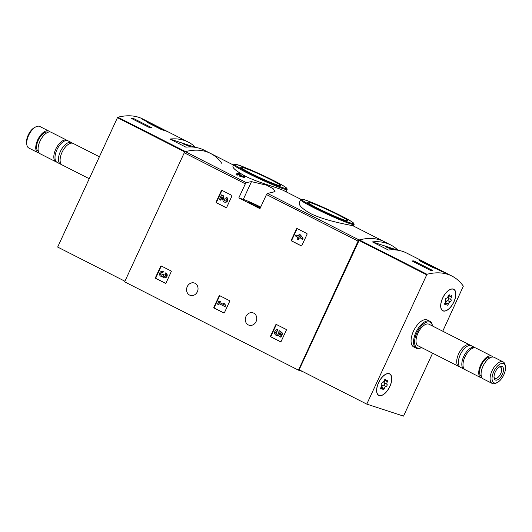 <?xml version="1.0" encoding="UTF-8"?>
<svg xmlns="http://www.w3.org/2000/svg" width="532" height="532" viewBox="0 0 532 532"><rect width="100%" height="100%" fill="white"/><g stroke="black" fill="none" stroke-linecap="round" stroke-linejoin="round"><path stroke-width="0.8" d="M231.673 195.317A0.605 0.525 108.1 0 1 231.892 196.102L226.705 207.32A0.605 0.525 108.1 0 1 225.98 207.633L216.351 202.739A0.605 0.525 108.1 0 1 216.138 201.954L221.319 190.729A0.605 0.525 108.1 0 1 222.043 190.423L231.673 195.317M171.005 270.934A0.605 0.525 108.1 0 1 171.224 271.719L166.037 282.944A0.605 0.525 108.1 0 1 165.319 283.25L155.683 278.356A0.605 0.525 108.1 0 1 155.47 277.571L160.651 266.352A0.605 0.525 108.1 0 1 161.376 266.04L171.005 270.934M259.955 208.67L266.479 194.559A1.51 0.738 -63.1 0 1 267.556 193.422A119.341 58.414 -63.1 0 1 272.63 192.378L275.044 191.301L273.142 188.661L266.625 185.196L251.49 181.638A119.341 58.414 116.9 0 0 246.416 182.682A1.51 0.738 116.9 0 0 245.338 183.819L238.815 197.931L259.955 208.67M302.608 371.509L298.452 370.152L124.634 281.847L184.272 152.79A1.51 0.738 -63.1 0 1 185.342 151.653A119.341 58.414 -63.1 0 1 210.512 153.402A119.341 58.414 116.9 0 0 185.528 151.607L117.878 117.24L117.446 117.692L57.669 247.067L124.92 281.235M298.452 370.152L358.083 241.102A1.51 0.738 -63.1 0 1 359.16 239.965A119.341 58.414 -63.1 0 1 384.33 241.708L390.674 244.933A119.341 58.414 116.9 0 0 372.4 241.914L388.373 250.027A119.341 58.414 -63.1 0 1 406.641 253.046L451.974 276.081A119.341 58.414 -63.1 0 1 463.345 286.163L442.75 331.21M197.352 291.755A6.497 5.646 -71.9 0 0 194.32 283.011A6.497 5.646 -71.9 0 0 186.932 287.433A6.497 5.646 -71.9 0 0 190.283 295.36A6.497 5.646 -71.9 0 0 197.352 291.755M256.072 321.587A6.497 5.646 -71.9 0 0 253.039 312.849A6.497 5.646 -71.9 0 0 245.651 317.265A6.497 5.646 -71.9 0 0 249.003 325.198A6.497 5.646 -71.9 0 0 256.072 321.587M286.103 329.408A0.605 0.525 108.1 0 1 286.316 330.199L281.135 341.418A0.605 0.525 108.1 0 1 280.411 341.724L270.781 336.836A0.605 0.525 108.1 0 1 270.562 336.044L275.749 324.826A0.605 0.525 108.1 0 1 276.467 324.52L286.103 329.408M229.425 300.613A0.605 0.525 108.1 0 1 229.638 301.398L224.457 312.623A0.605 0.525 108.1 0 1 223.733 312.929L214.103 308.035A0.605 0.525 108.1 0 1 213.884 307.25L219.071 296.031A0.605 0.525 108.1 0 1 219.789 295.719L229.425 300.613M306.838 233.501A0.605 0.525 108.1 0 1 307.05 234.286L301.87 245.511A0.605 0.525 108.1 0 1 301.145 245.817L291.516 240.923A0.605 0.525 108.1 0 1 291.297 240.138L296.484 228.92A0.605 0.525 108.1 0 1 297.208 228.614L306.838 233.501M233.668 164.767C234.1 163.61 237.718 164.468 244.514 167.347L264.278 175.999L283.37 185.808L286.894 188.321L287.147 189.478A29.459 1.948 -155.2 0 1 246.575 172.607A29.459 1.948 -155.2 0 1 233.668 164.767L232.963 166.29C232.537 168.072 236.547 171.304 245.013 175.992C257.993 182.689 278.582 187.749 284.002 190.742M245.126 176.777L244.128 175.799A120.245 58.859 116.9 0 0 243.443 175.879C243.929 176.77 243.217 176.697 241.322 175.673L240.737 174.077L239.447 173.419A120.245 58.859 116.9 0 0 236.454 173.844L236.062 174.696L236.999 175.174A119.341 58.414 -63.1 0 1 239.267 174.828L239.766 176.258L244.74 177.622L245.126 176.777L240.158 175.407L239.766 176.258M300.62 199.766C301.059 198.602 304.67 199.46 311.466 202.346L331.23 210.998L350.322 220.8L353.847 223.314L354.099 224.477A29.459 1.948 -155.2 0 1 313.528 207.6A29.459 1.948 -155.2 0 1 300.62 199.766L299.33 202.552C298.472 205.186 302.276 208.877 310.741 213.638C327.313 221.857 354.472 225.628 353.394 225.994L384.33 241.708A119.341 58.414 -63.1 0 0 359.339 239.919L426.99 274.286A119.341 58.414 -63.1 0 1 451.974 276.081M236.454 173.844L237.392 174.316A120.245 58.859 -63.1 0 1 239.659 173.977L240.158 175.407M239.659 173.977L239.267 174.828M243.975 176.405L243.443 175.879L243.151 176.511M237.392 174.316L236.999 175.174M250.326 173.046A22.145 1.463 -155.2 0 1 240.624 167.261A22.145 1.463 -155.2 0 1 261.338 175.108A22.145 1.463 -155.2 0 1 280.736 185.794A22.145 1.463 -155.2 0 1 250.326 173.046M317.278 208.039A22.145 1.463 -155.2 0 1 307.576 202.253A22.145 1.463 -155.2 0 1 328.291 210.107A22.145 1.463 -155.2 0 1 347.695 220.793A22.145 1.463 -155.2 0 1 317.278 208.039M260.693 207.081A13.599 0.898 24.8 0 0 243.284 199.394L238.815 197.931M256.976 205.784A6.65 0.439 24.8 0 0 248.032 201.96A6.65 0.439 24.8 0 0 247.819 201.974A6.65 0.439 24.8 0 0 253.671 205.159A6.65 0.439 24.8 0 0 259.889 207.547A6.65 0.439 24.8 0 0 256.976 205.784M280.657 341.777L271.207 336.969A0.605 0.525 108.1 0 1 270.988 336.184L276.175 324.966A0.605 0.525 108.1 0 1 276.647 324.606M279.652 330.711L282.758 333.311L279.652 330.711L278.708 331.882A1.722 1.496 108.1 0 1 276.726 334.156A1.722 1.496 108.1 0 1 277.465 330.824L277.332 329.547L277.757 329.687L277.89 330.964L277.465 330.824M276.946 334.209A1.722 1.496 108.1 0 1 277.89 330.964M280.311 332.919A3.012 2.62 108.1 0 1 276.746 335.526A3.012 2.62 108.1 0 1 276.54 335.446M282.758 333.311L280.956 337.215L279.593 336.596L281.002 333.551L279.912 332.553A3.012 2.62 108.1 0 1 276.321 335.386A3.012 2.62 108.1 0 1 274.645 332.194A3.012 2.62 108.1 0 1 277.332 329.547M280.53 337.075L282.332 333.172M165.565 283.297L156.109 278.495A0.605 0.525 108.1 0 1 155.896 277.711L161.076 266.492A0.605 0.525 108.1 0 1 161.555 266.133M163.923 277.751A2.58 2.248 108.1 0 0 164.135 277.83A2.58 2.248 108.1 0 0 167.008 276.234A2.58 2.248 108.1 0 0 166.017 273.036L165.592 272.896L165.086 273.987A1.377 1.197 108.1 0 1 164.142 276.554A1.204 1.051 108.1 0 1 163.577 274.931L163.75 274.559L162.812 274.086L162.639 274.452A1.204 1.051 108.1 0 1 160.797 274.685A1.377 1.197 108.1 0 1 162.406 272.63L162.912 271.539L163.337 271.679L162.832 272.77L162.406 272.63M164.361 276.593A1.204 1.051 108.1 0 1 164.002 275.071L163.577 274.931M162.812 274.086L164.175 274.698L164.002 275.071M164.175 274.698L163.75 274.559M161.548 275.164A1.204 1.051 108.1 0 1 162.526 272.67M162.453 276.534A2.58 2.248 108.1 0 1 161.455 276.474A2.58 2.248 108.1 0 1 161.243 276.387M162.845 271.506A2.58 2.248 108.1 0 1 163.058 271.559A2.58 2.248 108.1 0 1 163.337 271.679M165.592 272.896A2.58 2.248 108.1 0 1 166.583 276.095A2.58 2.248 108.1 0 1 163.71 277.691A2.58 2.248 108.1 0 1 162.366 276.301A2.58 2.248 108.1 0 1 161.03 276.334A2.58 2.248 108.1 0 1 159.693 273.182A2.58 2.248 108.1 0 1 162.632 271.42A2.58 2.248 108.1 0 1 162.912 271.539M223.979 312.976L214.529 308.174A0.605 0.525 108.1 0 1 214.31 307.39L219.497 296.171A0.605 0.525 108.1 0 1 219.969 295.812M222.975 303.014L224.743 303.839L225.608 305.528L224.318 303.699L222.975 303.014L223.846 304.71L219.43 302.469L219.896 301.451L218.958 300.972L217.515 304.098L218.453 304.57L218.925 303.559L224.684 306.485L225.182 305.388M224.743 303.839L224.318 303.699M218.958 300.972L220.321 301.591L219.856 302.602L223.792 304.603M219.856 302.602L219.43 302.469M220.321 301.591L219.896 301.451M219.324 303.759L218.878 304.71L218.453 304.57M225.608 305.528L225.109 306.625L224.684 306.485M226.233 207.68L216.777 202.878A0.605 0.525 108.1 0 1 216.564 202.094L221.744 190.868A0.605 0.525 108.1 0 1 222.223 190.516M224.59 202.127A2.58 2.248 108.1 0 0 224.797 202.213A2.58 2.248 108.1 0 0 227.676 200.617A2.58 2.248 108.1 0 0 226.685 197.419L226.26 197.279L225.754 198.37A1.377 1.197 108.1 0 1 224.75 200.93A1.377 1.197 108.1 0 1 224.005 200.085L222.868 195.557L221.571 194.898L219.41 199.573L220.348 200.052L221.977 196.521L222.975 200.491A2.58 2.248 108.1 0 0 224.371 202.074A2.58 2.248 108.1 0 0 227.25 200.478A2.58 2.248 108.1 0 0 226.26 197.279M224.97 200.976A1.377 1.197 108.1 0 1 224.431 200.225L224.005 200.085M221.571 194.898L223.294 195.696L224.431 200.225M223.294 195.696L222.868 195.557M222.15 197.206L220.773 200.192L220.348 200.052M301.391 245.864L291.942 241.062A0.605 0.525 108.1 0 1 291.722 240.278L296.909 229.059A0.605 0.525 108.1 0 1 297.388 228.7M299.144 234.306L300.507 234.925L303.027 238.416L300.081 234.785L299.144 234.306L298.312 236.102L295.905 234.878L295.4 235.969L297.814 237.192L296.982 238.988L297.92 239.467L298.745 237.671L299.749 238.183L300.254 237.092L299.25 236.58L299.576 235.876L302.096 239.373L302.602 238.283M300.507 234.925L300.081 234.785M295.905 234.878L298.346 236.042M299.144 237.87L298.346 239.606L297.92 239.467M300.633 237.339L300.174 238.323L299.749 238.183M299.875 236.294L299.676 236.72L300.474 237.126M299.676 236.72L299.25 236.58M303.027 238.416L302.522 239.513L302.096 239.373M438.421 269.764L439.126 269.584L425.248 262.529C421.597 260.8 419.562 260.135 419.149 260.54L442.238 271.706A119.341 58.414 -63.1 0 1 444.087 272.304L439.099 269.638M432.616 270.456A119.341 58.414 116.9 0 0 430.787 270.522L411.994 260.979A119.341 58.414 -63.1 0 1 413.823 260.906L432.616 270.456M398.016 250.246A119.341 58.414 116.9 0 0 390.674 244.933M432.602 353.168L403.515 416.117L366.774 404.114L426.99 274.286M359.339 239.919L299.13 369.747L366.774 404.114M416.177 348.214L413.71 346.957A15.109 7.395 -63.1 0 1 413.464 331.17A15.109 7.395 -63.1 0 1 427.396 320.025L429.863 321.275A15.109 7.395 -63.1 0 1 432.383 325.478L432.463 325.983A14.351 7.022 -63.1 0 0 425.972 322.425A14.351 7.022 -63.1 0 0 416.869 332.839A14.351 7.022 -63.1 0 0 421.51 347.529L421.058 347.768A15.109 7.395 -63.1 0 1 416.177 348.214A15.109 7.395 -63.1 0 1 415.931 332.427A15.109 7.395 -63.1 0 1 429.863 321.275M442.591 298.166A12.083 5.919 -63.1 0 1 453.736 289.248A12.083 5.919 -63.1 0 1 453.537 302.701A12.083 5.919 -63.1 0 1 442.79 310.794A12.083 5.919 -63.1 0 1 442.591 298.166M378.525 382.754A12.083 5.919 -63.1 0 1 389.67 373.836A12.083 5.919 -63.1 0 1 389.471 387.289A12.083 5.919 -63.1 0 1 378.724 395.382A12.083 5.919 -63.1 0 1 378.525 382.754M493.749 371.589A10.693 5.234 -63.1 0 1 500.619 363.788A10.693 5.234 -63.1 0 1 505.4 366.668A10.693 5.234 -63.1 0 1 497.38 382.455A10.693 5.234 -63.1 0 1 493.749 371.589M495.226 372.067A7.554 3.697 -63.1 0 1 499.754 366.714A7.554 3.697 -63.1 0 1 503.505 370.033A7.554 3.697 -63.1 0 1 498.983 378.937A7.554 3.697 -63.1 0 1 494.088 377.86A7.554 3.697 -63.1 0 1 495.226 372.067M497.38 382.455L496.123 383.1A12.083 5.919 -63.1 0 1 492.213 383.452A12.083 5.919 -63.1 0 1 492.014 370.824A12.083 5.919 -63.1 0 1 503.166 361.906A12.083 5.919 -63.1 0 1 505.181 365.271L505.4 366.668M492.213 383.452L483.196 378.87A12.083 5.919 -63.1 0 1 482.996 366.242A12.083 5.919 -63.1 0 1 494.142 357.324L503.166 361.906M481.38 376.423A10.726 5.247 -63.1 0 1 481.287 365.258A10.726 5.247 -63.1 0 1 491.096 357.304M482.158 378.006A12.083 5.919 -63.1 0 1 480.848 377.68A12.083 5.919 -63.1 0 1 480.649 365.052A12.083 5.919 -63.1 0 1 491.794 356.127A12.083 5.919 -63.1 0 1 492.832 356.999M480.848 377.68L465.108 369.68A12.083 5.919 -63.1 0 1 464.177 358.827A12.083 5.919 -63.1 0 1 464.908 357.052A12.083 5.919 -63.1 0 1 466.737 353.787A12.083 5.919 -63.1 0 1 476.06 348.134L491.794 356.127M464.177 358.827L464.389 358.249A9.47 4.635 -63.1 0 1 464.961 356.859A9.47 4.635 -63.1 0 1 466.398 354.299L466.737 353.787M464.556 369.321A12.083 5.919 -63.1 0 1 463.937 369.088A12.083 5.919 -63.1 0 1 463.738 356.46A12.083 5.919 -63.1 0 1 474.883 347.536A12.083 5.919 -63.1 0 1 475.435 347.901M463.937 369.088L460.473 367.326A12.083 5.919 -63.1 0 1 460.273 354.698A12.083 5.919 -63.1 0 1 471.418 345.78L474.883 347.536M459.714 366.774A12.083 5.919 -63.1 0 1 458.83 366.488A12.083 5.919 -63.1 0 1 458.624 353.86A12.083 5.919 -63.1 0 1 469.776 344.942A12.083 5.919 -63.1 0 1 470.527 345.494M458.83 366.488L418.132 345.813A12.083 5.919 -63.1 0 1 417.933 333.185A12.083 5.919 -63.1 0 1 429.085 324.267L469.776 344.942M499.122 367.093A6.244 3.059 -63.1 0 1 500.585 367.147A6.244 3.059 -63.1 0 1 500.479 374.096A6.244 3.059 -63.1 0 1 494.926 378.279A6.244 3.059 -63.1 0 1 494.022 377.128M425.248 262.529L424.935 263.22M434.684 268.188L436.739 268.86L430.262 265.568A6.65 0.439 24.8 0 0 423.286 262.642M432.636 267.39L424.184 263.094M413.45 261.717L413.823 260.906M393.567 249.821L385.687 246.848L392.988 249.807M397.816 250.213L372.4 241.914M391.133 249.202L391.359 248.703M379.203 395.416A11.937 5.839 -63.1 0 1 378.791 395.249A11.937 5.839 -63.1 0 1 378.99 381.963A11.937 5.839 -63.1 0 1 389.604 373.969A11.937 5.839 -63.1 0 1 389.61 386.85A11.937 5.839 -63.1 0 1 379.203 395.416M386.086 386.432A2.088 1.024 116.9 0 0 384.27 388.586A1.19 0.585 116.9 0 1 383.047 389.783A1.19 0.585 116.9 0 1 382.841 389.331A2.088 1.024 -63.1 0 0 382.475 388.533A2.088 1.024 -63.1 0 0 381.411 388.859A1.19 0.585 116.9 0 1 380.806 389.052A1.19 0.585 116.9 0 1 380.952 387.502A2.088 1.024 116.9 0 0 381.344 384.882A1.19 0.585 116.9 0 1 381.397 383.692A1.19 0.585 116.9 0 1 382.315 382.781A2.088 1.024 116.9 0 0 384.131 380.633A1.19 0.585 116.9 0 1 385.348 379.436A1.19 0.585 116.9 0 1 385.56 379.888A2.088 1.024 116.9 0 0 385.926 380.686A2.088 1.024 116.9 0 0 386.983 380.353A1.19 0.585 116.9 0 1 387.589 380.167A1.19 0.585 116.9 0 1 387.442 381.717A2.088 1.024 116.9 0 0 387.057 384.33A1.19 0.585 116.9 0 1 387.003 385.52A1.19 0.585 116.9 0 1 386.086 386.432L383.499 385.121A2.088 1.024 116.9 0 0 381.683 387.269L384.27 388.586M381.351 387.961A1.19 0.585 116.9 0 0 381.683 387.269M383.499 385.121A1.19 0.585 116.9 0 0 384.417 384.21A1.19 0.585 116.9 0 0 384.47 383.02A2.088 1.024 116.9 0 1 384.862 380.4A1.19 0.585 116.9 0 0 384.975 380.2M443.269 310.834A11.937 5.839 -63.1 0 1 442.857 310.661A11.937 5.839 -63.1 0 1 443.056 297.375A11.937 5.839 -63.1 0 1 453.67 289.381A11.937 5.839 -63.1 0 1 453.676 302.262A11.937 5.839 -63.1 0 1 443.269 310.834M450.152 301.85A2.088 1.024 116.9 0 0 448.336 303.998A1.19 0.585 116.9 0 1 447.113 305.195A1.19 0.585 116.9 0 1 446.907 304.743A2.088 1.024 -63.1 0 0 446.534 303.945A2.088 1.024 -63.1 0 0 445.477 304.277A1.19 0.585 116.9 0 1 444.872 304.464A1.19 0.585 116.9 0 1 445.018 302.914A2.088 1.024 116.9 0 0 445.41 300.301A1.19 0.585 116.9 0 1 445.464 299.104A1.19 0.585 116.9 0 1 446.381 298.193A2.088 1.024 116.9 0 0 448.197 296.045A1.19 0.585 116.9 0 1 449.414 294.848A1.19 0.585 116.9 0 1 449.626 295.3A2.088 1.024 116.9 0 0 449.992 296.098A2.088 1.024 116.9 0 0 451.05 295.765A1.19 0.585 116.9 0 1 451.655 295.579A1.19 0.585 116.9 0 1 451.508 297.129A2.088 1.024 116.9 0 0 451.123 299.742A1.19 0.585 116.9 0 1 451.063 300.939A1.19 0.585 116.9 0 1 450.152 301.85L447.565 300.533A2.088 1.024 116.9 0 0 445.75 302.688L448.336 303.998M445.417 303.373A1.19 0.585 116.9 0 0 445.75 302.688M447.565 300.533A1.19 0.585 116.9 0 0 448.483 299.622A1.19 0.585 116.9 0 0 448.536 298.432A2.088 1.024 116.9 0 1 448.928 295.819A1.19 0.585 116.9 0 0 449.041 295.619M149.911 122.845L144.371 120.033A119.341 58.414 116.9 0 0 142.529 119.427L148.069 122.24L147.351 122.446L161.229 129.495L167.327 131.49L149.911 122.845L149.572 123.577M195.55 147.377A119.341 58.414 116.9 0 0 188.202 142.064L142.869 119.028A119.341 58.414 116.9 0 0 117.878 117.24M221.884 163.484A119.341 58.414 116.9 0 0 210.512 153.402L233.515 165.086M149.864 127.793L131.072 118.25A119.341 58.414 -63.1 0 1 132.9 118.177L151.693 127.727A119.341 58.414 116.9 0 0 149.864 127.793M188.202 142.064A119.341 58.414 116.9 0 0 169.934 139.045L195.344 147.344M169.934 139.045L185.901 147.158A119.341 58.414 -63.1 0 1 204.175 150.177L210.512 153.402M49.842 131.929A12.083 5.919 116.9 0 0 48.804 131.058L39.787 126.476A12.083 5.919 116.9 0 0 35.877 126.829L34.62 127.48A10.693 5.234 116.9 0 0 26.6 143.261L26.819 144.664A12.083 5.919 116.9 0 0 28.834 148.029L37.858 152.611A12.083 5.919 116.9 0 0 39.169 152.937M35.877 126.829A12.083 5.919 116.9 0 0 26.819 144.664M48.804 131.058A12.083 5.919 116.9 0 0 38.058 139.151A12.083 5.919 116.9 0 0 37.858 152.611M48.106 132.229A10.726 5.247 116.9 0 0 38.65 139.457A10.726 5.247 116.9 0 0 38.39 151.354M67.444 140.614A12.083 5.919 116.9 0 0 66.892 140.249L51.152 132.255A12.083 5.919 116.9 0 0 40.405 140.348A12.083 5.919 116.9 0 0 40.206 153.801L55.94 161.795A12.083 5.919 116.9 0 0 56.565 162.027M66.892 140.249A12.083 5.919 116.9 0 0 56.139 148.342A12.083 5.919 116.9 0 0 55.94 161.795M72.285 143.155A12.083 5.919 116.9 0 0 71.527 142.603L68.063 140.847A12.083 5.919 116.9 0 0 57.316 148.94A12.083 5.919 116.9 0 0 57.117 162.393L60.581 164.155A12.083 5.919 116.9 0 0 61.473 164.441M71.527 142.603A12.083 5.919 116.9 0 0 60.781 150.702A12.083 5.919 116.9 0 0 60.581 164.155M99.398 156.76L73.17 143.44A12.083 5.919 116.9 0 0 62.424 151.534A12.083 5.919 116.9 0 0 62.224 164.987L89.25 178.719M148.069 122.24L147.856 122.699M153.455 124.441L153.123 125.153M164.953 130.772L158.736 127.614A6.65 0.439 24.8 0 0 151.76 124.688M161.11 129.436L152.657 125.14M132.528 118.988L132.9 118.177M191.094 146.952L182.749 143.74L190.795 146.945M188.188 146.094L188.421 145.595M184.272 152.79L245.338 183.819M266.479 194.559L358.083 241.102M267.556 193.422L359.16 239.965M185.342 151.653L246.416 182.682M247.247 172.036A28.701 1.902 -155.2 0 1 248.138 168.824A28.701 1.902 -155.2 0 1 286.781 188.461A28.701 1.902 -155.2 0 1 247.247 172.036M314.199 207.034A28.701 1.902 -155.2 0 1 315.09 203.816A28.701 1.902 -155.2 0 1 353.74 223.453A28.701 1.902 -155.2 0 1 314.199 207.034M251.49 181.638L243.284 199.394M271.207 336.969L270.781 336.836M270.988 336.184L270.562 336.044M276.175 324.966L275.749 324.826M156.109 278.495L155.683 278.356M155.896 277.711L155.47 277.571M161.076 266.492L160.651 266.352M161.223 274.825L160.797 274.685M214.529 308.174L214.103 308.035M214.31 307.39L213.884 307.25M219.497 296.171L219.071 296.031M216.777 202.878L216.351 202.739M216.564 202.094L216.138 201.954M221.744 190.868L221.319 190.729M291.942 241.062L291.516 240.923M291.722 240.278L291.297 240.138M296.909 229.059L296.484 228.92M358.907 240.371L426.558 274.738M380.606 388.453L381.411 388.859M384.855 379.535L385.56 379.888M384.862 380.4L387.442 381.717M384.47 383.02L387.057 384.33M444.666 303.865L445.477 304.277M448.922 294.947L449.626 295.3M448.928 295.819L451.508 297.129M448.536 298.432L451.123 299.742M184.863 151.946L117.446 117.692M284.002 190.735L300.986 199.367M287.147 189.478L286.076 191.793M354.099 224.477L353.401 225.994M276.746 335.526L276.321 335.386M163.058 271.559L162.632 271.42M161.455 276.474L161.03 276.334M164.135 277.83L163.71 277.691M224.797 202.213L224.371 202.074M389.604 373.969L388.772 373.544M378.791 395.249L377.959 394.824M380.839 387.702L382.475 388.533M384.463 379.941L385.926 380.686M453.67 289.381L452.838 288.962M442.857 310.661L442.026 310.236M444.905 303.114L446.534 303.945M448.529 295.353L449.992 296.098"/></g></svg>

